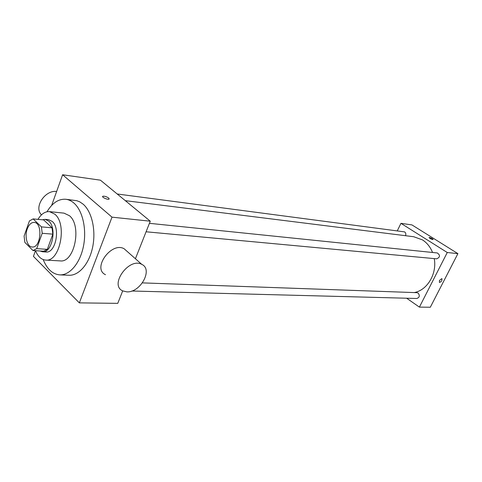 <?xml version="1.0" encoding="UTF-8"?>
<svg xmlns="http://www.w3.org/2000/svg" width="482" height="482" viewBox="0 0 482 482"><rect width="100%" height="100%" fill="white"/><g stroke="black" fill="none" stroke-linecap="round" stroke-linejoin="round"><path stroke-width="0.72" d="M27.233 228.998C28.92 224.582 31.222 222.389 34.132 222.419C43.025 222.582 40.982 248.242 32.174 246.995C27.209 246.953 24.389 236.511 27.233 228.998M24.841 242.362L32.975 250.538L36.704 248.646L42.199 233.288L41.41 226.877L33.107 218.912L29.42 220.931L24.1 236.078L24.841 242.362M41.41 226.877L52.026 227.811L43.687 219.925L33.107 218.912M52.026 227.811L52.827 234.156L42.199 233.288M32.975 250.538L43.591 251.218L47.332 249.351L52.827 234.156M40.048 250.989L42.549 251.773C51.99 253.273 57.201 228.034 48.803 221.13L45.133 219.352L42.362 219.798M45.133 219.352L48.61 219.684L52.285 221.461C60.696 228.341 55.49 253.49 46.037 251.99L42.549 251.773M47.332 249.351L36.704 248.646M35.499 250.7C37.909 256.532 41.289 259.659 45.645 260.087C59.804 262.28 67.57 224.401 54.888 214.225L49.507 211.628C45.115 211.363 41.265 213.942 37.958 219.376M45.645 260.087L60.208 260.895C74.433 263.064 82.163 225.763 69.426 215.707L64.016 213.14L49.507 211.628M43.193 259.569C47.037 269.131 52.574 274.234 59.786 274.879C69.733 275.385 80.066 263.244 83.446 246.302C86.887 229.396 82.687 210.694 74.011 203.145C71.463 200.916 68.733 199.62 65.817 199.265C58.587 198.759 52.315 202.922 47.001 211.755M65.817 199.265L76.813 200.705L79.807 201.874L83.187 204.211C91.887 211.7 96.111 230.221 92.683 246.965C89.315 263.738 78.97 275.758 68.998 275.252L59.786 274.879M35.469 250.694L33.439 256.376L79.349 302.877L112.005 217.159L62.612 174.755L51.64 205.446M109.197 198.933L108.679 198.048L109.01 199.126C107.673 199.994 101.154 196.987 102.811 196.264C104.51 195.999 106.462 196.596 108.679 198.042C106.462 196.596 104.504 196.005 102.805 196.27L102.612 196.469M135.412 258.744L150.27 221.196L100.431 180.184L62.612 174.755M150.27 221.196L112.005 217.159M79.349 302.877L117.765 303.353L122.699 290.887M105.498 274.698C91.839 268.619 111.463 241.319 124.151 248.766L127.188 251.459M41.488 214.827C33.529 207.489 44.94 189.842 56.641 191.462M126.778 291.851C140.395 292.893 153.33 269.366 141.774 264.377C129.134 257.057 109.046 284.976 122.681 290.875L126.778 291.851M125.308 200.657L413.749 236.734L422.473 239.891C426.974 242.795 430.33 246.983 432.547 252.472M434.246 258.605C437.15 273.788 427.263 290.26 414.243 292.574M149.426 223.323L437.301 252.96C440.385 255.237 440.187 257.201 436.71 258.834L146.082 231.782M117.198 193.987L404.633 231.896C405.814 232.836 406.103 234.101 405.519 235.704M142.437 282.886L416.942 292.67L418.135 293.068C420.027 295.653 419.581 297.46 416.803 298.491L131.815 291.007M406.651 298.225L419.4 307.112L447.266 252.514L400.952 223.335L397.337 230.739M419.4 307.112L430.312 307.245L457.9 253.634L447.266 252.514M457.9 253.634L411.947 224.913L400.952 223.335M429.058 237.566L429.42 237.506C431.486 238.12 432.716 238.813 433.107 239.578C431.239 239.259 429.902 238.572 429.088 237.53L429.42 237.499C431.486 238.126 432.716 238.813 433.107 239.578M439.47 280.452L441.861 278.608C442.259 280.476 441.446 281.747 439.415 282.428L439.47 280.452M441.916 278.638C442.211 280.548 441.379 281.813 439.415 282.428L439.361 282.398M141.774 264.377L124.151 248.766"/></g></svg>
